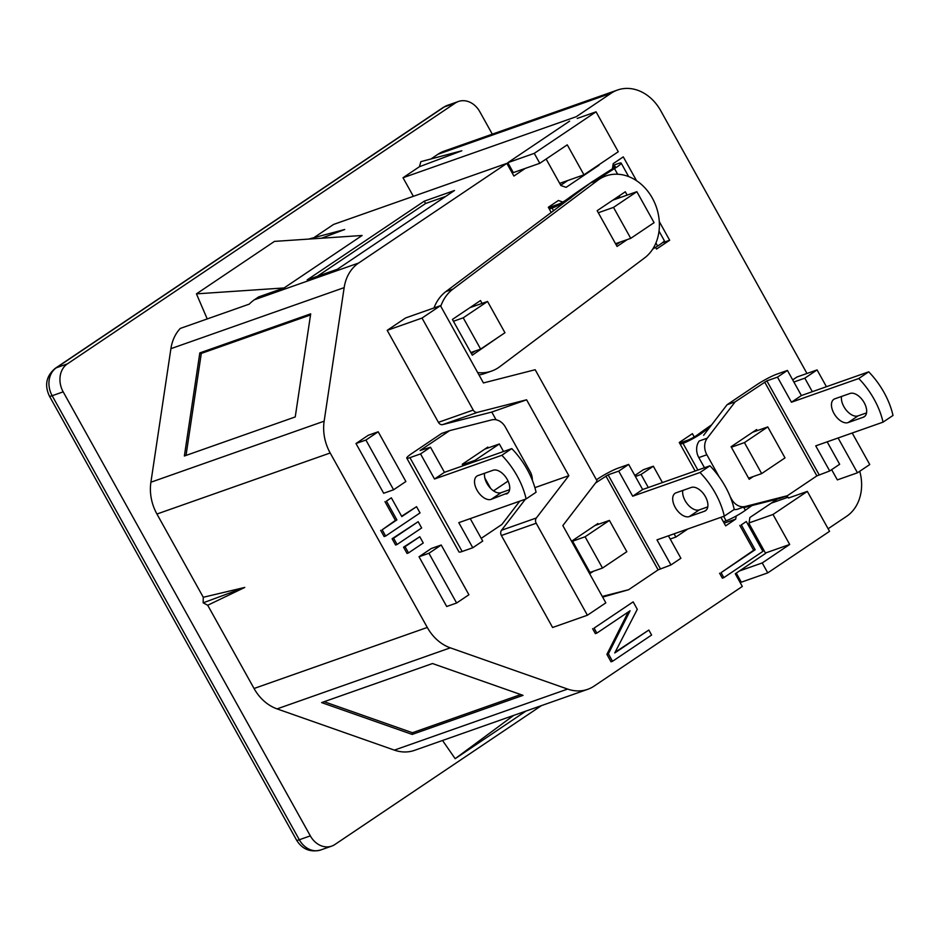 <?xml version="1.0" encoding="UTF-8"?>
<svg xmlns="http://www.w3.org/2000/svg" width="940" height="940" viewBox="0 0 940 940"><rect width="100%" height="100%" fill="white"/><g stroke="black" fill="none" stroke-linecap="round" stroke-linejoin="round"><path stroke-width="1.41" d="M419.416 166.721L461.81 150.776L420.885 161.645L419.416 166.721L403.013 177.742L576.255 116.701L611.153 93.236L437.899 154.289A42.547 34.569 -109.4 0 1 444.303 151.07L617.557 90.017A42.547 34.569 70.6 0 0 611.153 93.236M419.781 536.74L403.554 547.174L407.032 553.437L408.524 552.908L423.259 542.991L419.781 536.74L405.034 546.657L408.524 552.908M403.554 547.174L405.034 546.657M418.171 521.7L392.109 538.749L395.587 545.012L397.079 544.483L421.649 527.963L418.171 521.7L393.59 538.221L397.079 544.483M392.109 538.749L393.59 538.221M416.549 506.672L401.815 516.577L391.357 497.812L386.446 501.114L396.892 519.89L382.157 529.796L385.635 536.059L420.039 512.923L416.549 506.672L401.615 516.236M386.446 501.114L391.357 497.812M384.965 501.643L395.411 520.408L396.892 519.89M395.411 520.408L382.157 529.796M380.665 530.324L384.143 536.576L385.635 536.059M741.308 524.884L746.301 521.524L741.308 524.884L755.149 549.747L721.062 572.672L723.835 577.642L762.904 551.369L746.301 521.524M739.815 525.401L753.657 550.276L755.149 549.747M753.657 550.276L721.062 572.672M719.582 573.188L722.343 578.159L723.835 577.642M614.748 652.971L637.297 609.332L633.149 601.87L594.08 628.132L596.841 633.114L630.094 610.753L608.38 653.829L612.527 661.29L651.596 635.029L648.835 630.047L614.748 652.971M594.08 628.132L633.149 601.87M592.588 628.66L595.361 633.63L596.841 633.114M628.249 611.999L606.888 654.357L608.38 653.829M606.888 654.357L611.047 661.819L612.527 661.29M615.124 652.243L648.835 630.047M838.092 437.981L857.468 472.797L869.747 464.536L852.204 433.011M826.436 386.716L817.083 369.913L804.805 378.174L812.325 391.686M792.678 379.878L796.956 377.011L817.083 369.913M793.877 382.016L804.805 378.174M831.641 469.659L837.34 479.894L857.468 472.797M413.353 196.319L403.013 177.742M508.129 163.243L507.001 163.654M599.133 164.606L597.335 165.816M560.734 185.262L567.807 180.504M546.128 159.036L560.875 185.509L566.115 187.354L599.038 165.217M662.418 482.549L653.335 466.216L641.045 474.477L648.306 487.531M674.074 533.826L675.872 537.046L687.892 528.962M634.829 475.487L643.418 469.718L653.335 466.216M635.381 476.474L641.045 474.477M670.197 539.043L675.872 537.046M655.556 247.338L656.531 249.077L669.668 240.241L662.254 242.849M669.668 240.241L659.293 221.582M636.533 180.692L623.279 156.874L613.197 163.654L612.422 168.824M551.216 212.464L548.326 207.27L558.407 200.49L562.778 202.03M559.312 203.874L548.549 207.658M736.184 516.013L735.726 519.091L724.152 523.169M694.237 436.959L692.404 433.657L679.256 442.493L695.13 471.022M720.909 517.329L725.657 525.86L735.726 519.091M365.907 440.038L355.99 443.527L368.28 435.267L378.197 431.777L365.907 440.038L393.59 489.775L405.88 481.515L378.197 431.777M355.99 443.527L383.673 493.265L393.59 489.775M468.907 594.75L441.224 545.012L428.934 553.272L456.617 603.01L468.907 594.75M428.934 553.272L419.017 556.762L431.307 548.502L441.224 545.012M419.017 556.762L446.7 606.5L456.617 603.01M534.884 487.649L568.829 475.687L536.341 517.987A4.512 3.666 70.6 0 0 536.211 523.239L587.406 615.23L605.842 602.846L562.837 525.577L597.1 480.974L535.177 369.726L483.442 382.944L440.437 305.676L422.013 318.072L473.22 410.063A4.512 3.666 70.6 0 0 477.532 412.331L526.588 399.794L568.829 475.687M477.532 412.331L442.728 424.598L491.785 412.061L526.588 399.794M491.785 412.061L496.085 419.792M525.389 499.187L501.525 530.254A4.512 3.666 -109.4 0 0 501.396 535.506L552.603 627.497L587.406 615.23M440.437 305.676L405.634 317.943L387.198 330.339L422.013 318.072M442.728 424.598A4.512 3.666 -109.4 0 1 438.404 422.33L387.198 330.339M196.448 293.856L284.115 287.946L362.123 235.482L274.468 241.392L196.448 293.856L207.223 318.942M186.026 455.418L201.301 353.428L310.529 314.947M199.821 352.911L310.694 313.843L295.242 416.937L184.369 456.006L199.821 352.911L201.301 353.428M324.147 701.71L412.425 732.73L520.76 694.554M412.166 734.422L523.039 695.353L432.494 663.534L321.621 702.591L412.166 734.422L412.425 732.73M806.978 373.474L660.691 110.65A42.547 34.569 70.6 0 0 617.557 90.017M828.116 528.75L846.635 516.307A42.547 34.569 70.6 0 0 859.748 471.269M777.321 499.07L749.885 517.517L748.992 523.498L765.618 553.366L735.268 573.776L742.318 586.442L594.127 686.094A42.547 34.569 70.6 0 1 587.723 689.314L414.47 750.367A42.547 34.569 -109.4 0 1 394.353 750.12L277.065 708.889A42.547 34.569 -109.4 0 1 254.047 688.491L207.705 605.254L244.764 587.43L203.275 597.276L203.158 602.834L244.764 587.43M785.582 496.355L788.061 497.225L771.27 503.147M525.977 711.063L455.172 758.686L513.628 715.422M442.529 740.473L455.172 758.686M525.225 168.425L513.898 176.038L506.848 163.372L358.645 263.024A42.547 34.569 70.6 0 0 344.157 287.628L324.147 421.179A42.547 34.569 70.6 0 0 330.187 452.986L427.289 627.45A42.547 34.569 70.6 0 0 450.307 647.836L567.607 689.067A42.547 34.569 70.6 0 0 587.723 689.314M203.158 602.834L207.705 605.254M203.275 597.276L156.933 514.027A42.547 34.569 -109.4 0 1 150.905 482.22L170.904 348.67A42.547 34.569 -109.4 0 1 180.268 328.436L249.288 304.113A42.547 34.569 70.6 0 1 254.423 299.754L258.629 296.923L284.115 287.946M511.583 171.891L512.57 171.221M506.848 163.372L333.594 224.425L313.843 237.703M308.602 239.089L344.733 229.501L321.539 238.22M317.25 276.348L425.562 203.51L445.736 196.401M424.257 201.172L454.502 190.503L337.413 269.24L307.169 279.897L424.257 201.172L425.562 203.51M430.931 158.978L437.899 154.289M455.242 103.083L444.232 106.96A14.241 8.131 -123.9 0 0 443.163 107.489L447.405 105.362A21.091 17.131 70.6 0 0 444.232 106.96L56.365 367.763A21.091 17.131 70.6 0 0 52.17 395.728L299.32 839.749L310.329 835.872L63.18 391.851A21.091 17.131 70.6 0 1 67.375 363.886L455.242 103.083A21.091 17.131 70.6 0 1 458.414 101.485A21.091 17.131 70.6 0 1 479.799 111.707L492.29 134.15M310.329 835.872A21.091 17.131 70.6 0 0 331.714 846.106A21.091 17.131 70.6 0 0 334.887 844.508L541.428 705.623M484.852 449.085L499.34 443.974L503.523 451.505M499.34 443.974L475.005 460.341L475.581 461.364M484.817 477.955L490.633 488.401M508.07 481.092L493.535 490.868M475.005 460.341L462.504 464.748M594.926 525.519L609.414 520.419L626.827 551.698L602.505 568.054L589.991 572.46M609.414 520.419L585.091 536.775L602.505 568.054M585.091 536.775L572.589 541.182M469.918 307.662L487.543 301.458L504.956 332.737L480.634 349.093L470.834 352.547M487.543 301.458L463.22 317.814L480.634 349.093M463.22 317.814L453.421 321.269M615.536 243.707L630.74 238.349L613.503 207.388L598.298 212.746M613.503 207.388L636.85 191.689L654.087 222.651L630.74 238.349M636.85 191.689L612.857 200.138M748.593 478.19L761.67 473.584L744.433 442.611L731.355 447.217M744.433 442.611L767.769 426.913L785.006 457.886L761.67 473.584M767.769 426.913L752.611 432.259M506.331 494.017A13.7 7.826 -123.9 0 0 507.365 493.512A13.7 7.826 -123.9 0 0 506.754 478.613A13.7 7.826 -123.9 0 0 493.101 470.247L477.931 475.593A13.7 7.826 -123.9 0 0 476.897 476.11A13.7 7.826 -123.9 0 0 477.508 490.997A13.7 7.826 -123.9 0 0 491.162 499.363L508.223 492.748M484.605 473.243A13.7 7.826 -123.9 0 0 489.611 487.272A13.7 7.826 -123.9 0 0 501.114 492.678L509.609 489.681M526.118 498.929L536.07 492.243A57.34 32.724 -123.9 0 0 511.783 448.603L444.467 472.327L434.515 479.012L501.831 455.289A57.34 32.724 56.1 0 1 526.118 498.929L458.802 522.652L472.773 547.75L462.163 551.486A16.403 1.974 150.9 0 1 459.014 551.956L406.773 458.109A16.403 1.974 150.9 0 1 412.084 453.315L441.6 433.469L449.637 430.637L491.702 419.886A14.241 11.574 70.6 0 1 505.344 427.042L530.148 471.598A14.241 11.574 -109.4 0 1 532.334 480.234M511.783 448.603L501.831 455.289M444.467 472.327L430.497 447.217L420.544 453.914L434.515 479.012M462.163 551.486L409.934 457.651A16.403 1.974 150.9 0 1 406.773 458.109M409.934 457.651L420.544 453.914M430.497 447.217L420.121 450.483L449.637 430.637M472.773 547.75L482.725 541.064L470.235 518.621M488.236 447.887L487.801 447.099L462.245 464.278L463.068 465.77M481.221 538.361L501.866 524.473L519.773 501.161M691.276 487.449A13.7 7.826 56.1 0 1 704.918 495.815A13.7 7.826 56.1 0 1 705.529 510.714A13.7 7.826 56.1 0 1 704.507 511.231L689.326 516.577A13.7 7.826 56.1 0 1 675.684 508.199A13.7 7.826 56.1 0 1 675.073 493.312A13.7 7.826 56.1 0 1 676.095 492.795L691.276 487.449M707.773 506.883L699.278 509.88A13.7 7.826 56.1 0 1 687.775 504.474A13.7 7.826 56.1 0 1 682.781 490.445M596.454 479.799L597.852 478.86A16.403 1.974 -29.1 0 1 618.05 468.155L628.672 464.419L618.72 471.116L632.691 496.214L700.006 472.503A57.34 32.724 56.1 0 1 724.293 516.13L656.978 539.854L670.948 564.952L680.901 558.266L668.411 535.823M724.293 516.13L734.246 509.445A57.34 32.724 -123.9 0 0 709.947 465.805L642.643 489.529L632.691 496.214M602.658 597.123L628.602 589.721L602.282 596.442M670.948 564.952L658.118 569.875L628.602 589.721M628.672 464.419L642.643 489.529M700.006 472.503L709.947 465.805M618.72 471.116L608.11 474.853L660.338 568.688M595.572 482.96L608.11 474.853M598.322 524.32L597.887 523.533L572.331 540.723L590.438 573.247L593.387 571.262M619.977 242.144A160.634 19.27 -29.1 0 0 616.135 244.776M616.252 243.46A167.414 20.081 -29.1 0 0 615.63 243.871M619.237 197.893L618.414 196.401M615.477 199.221L615.136 198.61M549.324 209.068L552.074 208.104A14.194 1.704 -29.1 0 0 571.32 197.612M652.689 249.159A160.634 19.27 150.9 0 1 657.612 246.045A14.194 1.704 -29.1 0 0 664.275 240.558L659.022 231.134M599.438 178.224A160.634 19.27 150.9 0 1 614.502 168.577A14.194 1.704 -29.1 0 0 621.152 163.09A14.194 1.704 -29.1 0 0 618.426 163.489L612.939 165.428M561.885 184.487L560.604 185.039M612.704 166.979L613.808 166.591A7.414 0.893 150.9 0 1 615.23 166.38A7.414 0.893 150.9 0 1 611.752 169.259A167.414 20.081 -29.1 0 0 594.139 180.562M590.238 183.147A167.414 20.081 -29.1 0 0 566.75 199.515A7.414 0.893 150.9 0 1 556.692 204.991L548.643 207.834M680.255 444.291L683.004 443.328A14.194 1.704 -29.1 0 0 702.239 432.846A160.634 19.27 150.9 0 1 709.524 427.606M723.377 521.759L726.127 520.795A14.194 1.704 -29.1 0 0 745.361 510.303A160.634 19.27 150.9 0 1 751.953 505.555M711.662 424.821A167.414 20.081 -29.1 0 0 697.68 434.738A7.414 0.893 150.9 0 1 687.622 440.226L679.573 443.057M482.067 303.385L480.493 300.553L452.41 319.436L472.303 355.191L498.811 336.861M475.017 305.864L474.348 304.678M471.387 353.546L475.158 351.02M627.309 239.559L617.063 246.445L597.159 210.689L625.3 191.772L627.144 195.109M619.155 195.908L620.095 197.588M620.247 242.05L616.147 244.8M477.685 372.593A45.801 37.2 70.6 0 0 491.62 371.065A45.801 37.2 70.6 0 0 499.845 366.647L644.605 257.901A45.801 37.2 70.6 0 0 654.064 201.466A45.801 37.2 70.6 0 0 605.936 175.933A45.801 37.2 70.6 0 0 597.699 180.351L452.951 289.097A45.801 37.2 70.6 0 0 440.766 306.252M605.936 175.933L598.886 178.424A45.801 37.2 70.6 0 0 590.649 182.842L445.889 291.588A45.801 37.2 70.6 0 0 433.998 307.944M478.989 374.943A45.801 37.2 70.6 0 0 484.57 373.556L491.62 371.065M850.03 393.461A13.7 7.826 56.1 0 1 863.684 401.827A13.7 7.826 56.1 0 1 864.295 416.726A13.7 7.826 56.1 0 1 863.261 417.243L848.091 422.589A13.7 7.826 56.1 0 1 834.438 414.211A13.7 7.826 56.1 0 1 833.827 399.324A13.7 7.826 56.1 0 1 834.861 398.807L850.03 393.461M866.539 412.895L858.044 415.891A13.7 7.826 56.1 0 1 846.541 410.486A13.7 7.826 56.1 0 1 841.535 396.457M703.614 435.302L727.09 404.717L756.606 384.871A16.403 1.974 -29.1 0 1 776.816 374.179L787.426 370.43L777.474 377.128L791.445 402.226L858.761 378.514A57.34 32.724 56.1 0 1 883.048 422.142L815.732 445.865L829.703 470.964L839.655 464.278L827.165 441.835M883.048 422.142L893 415.457A57.34 32.724 -123.9 0 0 868.713 371.817L801.397 395.54L791.445 402.226M719.065 476.697L706.857 454.76A14.241 11.574 -109.4 0 1 707.268 438.157L699.243 440.989A14.241 11.574 -109.4 0 0 698.82 457.592L704.471 467.732M730.227 496.755L731.661 499.328A14.241 11.574 70.6 0 0 745.303 506.472L737.266 509.304A14.241 11.574 70.6 0 1 734.058 509.562M743.857 507.623L779.331 498.553L787.356 495.733L745.303 506.472M829.703 470.964L816.872 475.887L787.356 495.733M787.426 370.43L801.397 395.54M858.761 378.514L868.713 371.817M777.474 377.128L766.864 380.865L819.093 474.7M727.09 404.717L735.127 401.885L766.864 380.865M757.241 430.626L756.641 429.545L731.085 446.735L749.192 479.259L753.222 476.556M735.127 401.885L707.268 438.157M749.074 522.91L772.997 514.474L789.694 544.471L762.234 562.942L767.757 572.871L741.308 582.189L736.255 573.106M788.507 498.024L807.331 491.397L772.997 514.474M807.331 491.397L829.55 531.323L767.757 572.871M739.451 570.968L762.234 562.942M789.694 544.471L765.418 553.026M559.676 183.371L583.952 174.817L618.273 151.739L596.054 111.813L577.231 118.44M513.346 172.608L539.795 163.29L534.261 153.361L507.812 162.679L513.346 172.608M596.054 111.813L534.261 153.361M583.952 174.817L567.255 144.831L539.795 163.29M507.812 162.679L569.605 121.131M536.341 517.987L501.525 530.254M536.211 523.239L501.396 535.506M473.22 410.063L438.404 422.33M567.607 689.067L394.353 750.12M277.065 708.889L450.307 647.836M254.047 688.491L427.289 627.45M330.187 452.986L156.933 514.027M324.147 421.179L150.905 482.22M170.904 348.67L344.157 287.628M254.423 299.754L358.645 263.024M67.375 363.886L56.365 367.763A14.241 8.131 -123.9 0 0 55.296 368.304C46.26 375.894 44.298 385.177 49.432 396.128L296.582 840.149C302.351 849.325 310.388 852.604 320.704 849.983L331.714 846.106M49.432 396.128A14.241 1.704 150.9 0 0 52.17 395.728L63.18 391.851M320.704 849.983A21.091 17.131 70.6 0 1 299.32 839.749A14.241 1.704 150.9 0 1 296.582 840.149M491.162 499.363L501.114 492.678M706.398 509.95L704.507 511.231M699.278 509.88L689.326 516.577M605.889 476.028L658.118 569.875M553.543 210.725L552.074 208.104M657.612 246.045L655.92 243.002M617.639 174.229L614.502 168.577M614.302 167.484L613.808 166.591M745.361 510.303L743.564 507.083M726.127 520.795L723.647 516.354M697.88 470.059L683.004 443.328M445.889 291.588L452.951 289.097M590.649 182.842L597.699 180.351M865.164 415.962L863.261 417.243M858.044 415.891L848.091 422.589M706.857 454.76L698.82 457.592M764.643 382.039L816.872 475.887M447.405 105.362L458.414 101.485M443.163 107.489L55.296 368.304M628.672 176.603L621.152 163.09"/></g></svg>

